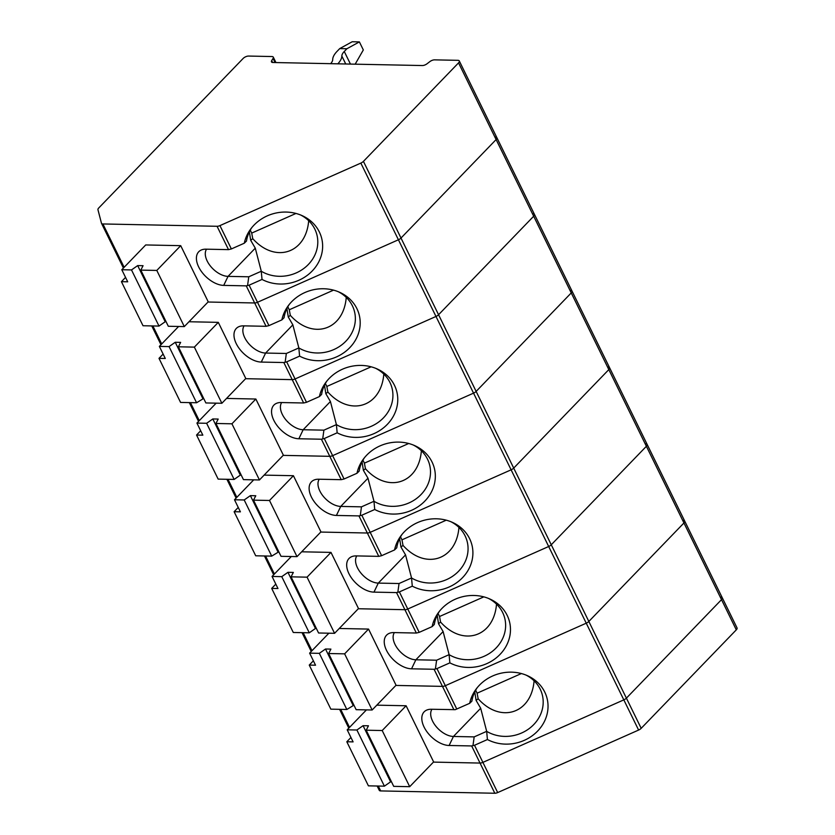 <?xml version="1.0" encoding="UTF-8"?>
<svg xmlns="http://www.w3.org/2000/svg" width="835" height="835" viewBox="0 0 835 835"><rect width="100%" height="100%" fill="white"/><g stroke="black" fill="none" stroke-linecap="round" stroke-linejoin="round"><path stroke-width="1.25" d="M720.856 597.109A4.227 1.827 153.9 0 1 722.254 597.724L737.044 627.92A4.227 1.827 153.9 0 1 736.303 629.841L641.186 728.329A4.227 1.827 153.9 0 1 638.608 730.061L497.681 792.572L482.891 762.376A4.227 1.827 153.9 0 1 480.031 763.065L433.438 762.104L480.031 763.065L494.821 793.25L380.666 790.922A4.227 1.827 153.9 0 1 379.257 790.307A4.227 1.827 153.9 0 1 379.205 790.15M736.303 629.841L721.513 599.645A4.227 1.827 153.9 0 0 722.254 597.724A4.227 1.827 153.9 0 1 721.513 599.645L626.396 698.144A4.227 1.827 153.9 0 1 623.818 699.876L586.243 623.192L445.326 685.692L436.945 668.584L449.867 662.854A39.756 35.717 165.4 0 0 505.008 648.075A39.756 35.717 165.4 0 0 489.947 599.039A39.756 35.717 165.4 0 0 438.573 612.389A39.756 35.717 165.4 0 0 432.123 626.626L419.201 632.356L407.762 609.018A4.227 1.827 153.9 0 1 404.902 609.696L358.309 608.746L404.902 609.696A4.227 1.827 -26.1 0 0 407.762 609.018L548.678 546.508L407.762 609.018L399.38 591.911L396.521 592.589L373.976 592.13A22.368 12.953 -136 0 1 350.439 576.369A22.368 12.953 -136 0 1 351.89 556.601A22.368 12.953 -136 0 1 356.232 555.901L378.777 556.36L367.337 533.012A4.227 1.827 -26.1 0 0 370.197 532.333L361.816 515.226L374.738 509.496A39.756 35.717 165.4 0 0 429.868 494.706A39.756 35.717 165.4 0 0 414.818 445.671A39.756 35.717 165.4 0 0 363.444 459.02A39.756 35.717 165.4 0 0 356.994 473.268L344.072 478.998L332.633 455.649A4.227 1.827 153.9 0 1 329.773 456.327L283.169 455.378L329.773 456.327A4.227 1.827 -26.1 0 0 332.633 455.649L473.549 393.149L332.633 455.649L324.251 438.542L321.392 439.22L298.846 438.761A22.368 12.953 -136 0 1 275.31 423.001A22.368 12.953 -136 0 1 276.761 403.232A22.368 12.953 -136 0 1 281.103 402.533L303.637 402.992L292.208 379.643A4.227 1.827 -26.1 0 0 295.068 378.965L286.687 361.858L299.608 356.127A39.756 35.717 165.4 0 0 354.739 341.338A39.756 35.717 165.4 0 0 339.678 292.313A39.756 35.717 165.4 0 0 288.315 305.662A39.756 35.717 165.4 0 0 281.854 319.899L268.933 325.629L257.493 302.28A4.227 1.827 153.9 0 1 254.633 302.969L208.04 302.019L254.633 302.969A4.227 1.827 -26.1 0 0 257.493 302.28L398.42 239.781L257.493 302.28L249.112 285.173L246.252 285.862L223.717 285.393A22.368 12.953 -136 0 1 200.17 269.632A22.368 12.953 -136 0 1 201.632 249.863A22.368 12.953 -136 0 1 205.963 249.174L228.508 249.634L217.069 226.285A4.227 1.827 -26.1 0 0 219.929 225.607L360.845 163.096A4.227 1.827 -26.1 0 0 363.434 161.364L458.551 62.876A4.227 1.827 -26.1 0 0 459.292 60.955A4.227 1.827 -26.1 0 0 457.893 60.329L434.555 59.859A4.227 1.827 -26.1 0 0 429.837 61.633L427.04 63.773A4.227 1.827 -26.1 0 1 422.322 65.547L272.868 62.5A4.227 1.827 -26.1 0 1 271.469 61.884A4.227 1.827 -26.1 0 1 271.699 60.6L273.066 58.429A4.227 1.827 -26.1 0 0 273.295 57.156A4.227 1.827 -26.1 0 0 271.886 56.54L248.559 56.06A4.227 1.827 -26.1 0 0 243.121 58.481L98.749 207.967A4.227 1.827 -26.1 0 0 97.956 209.731L101.453 223.185A4.227 1.827 -26.1 0 0 101.505 223.331A4.227 1.827 -26.1 0 0 102.903 223.957L217.069 226.285M477.15 687.779A36.03 32.377 165.4 0 0 471.89 701.16A958.423 94.522 -24.4 0 0 469.688 703.31L455.305 709.656L431.361 709.259A22.368 12.953 -136 0 0 427.029 709.959A22.368 12.953 -136 0 0 425.568 729.727A22.368 12.953 -136 0 0 449.115 745.488L471.66 745.947L480.031 763.065A4.227 1.827 153.9 0 0 482.891 762.376L623.818 699.876A4.227 1.827 153.9 0 0 626.396 698.144L588.832 621.459L683.948 522.971A4.227 1.827 -26.1 0 0 684.69 521.05A4.227 1.827 -26.1 0 0 683.291 520.424M497.681 792.572A4.227 1.827 153.9 0 1 494.821 793.25M722.254 597.724L684.69 521.05A4.227 1.827 -26.1 0 1 683.948 522.971L646.384 446.287A4.227 1.827 -26.1 0 0 647.125 444.366A4.227 1.827 153.9 0 1 646.384 446.287L551.267 544.775A4.227 1.827 153.9 0 1 548.678 546.508A4.227 1.827 -26.1 0 0 551.267 544.775L588.832 621.459A4.227 1.827 -26.1 0 1 586.243 623.192A4.227 1.827 -26.1 0 0 588.832 621.459L683.948 522.971L721.513 599.645L626.396 698.144L641.186 728.329M471.66 745.947L474.51 745.269L482.891 762.376L623.818 699.876L638.608 730.061M431.945 709.28A18.641 10.792 -136 0 0 435.693 726.001A18.641 10.792 -136 0 0 453.436 736.47L474.176 736.887L486.68 731.345L480.678 708.257L476.096 700.408L474.76 691.912M474.176 736.887L472.954 745.697M476.096 700.408L478.142 698.749L477.109 693.186L521.384 673.542M478.142 698.749C500.426 723.674 531.446 713.727 534.087 680.807M475.647 690.211L477.109 693.186M469.688 703.31A39.756 35.717 165.4 0 1 476.138 689.073A39.756 35.717 165.4 0 1 527.511 675.724A39.756 35.717 165.4 0 1 542.573 724.759A39.756 35.717 165.4 0 1 487.431 739.539A958.423 683.531 151.4 0 1 486.68 731.345A36.03 32.377 165.4 0 0 527.365 729.863A36.03 32.377 165.4 0 0 542.259 694.72A36.03 32.377 165.4 0 0 526.008 675.077M384.403 786.163L390.592 781.831L363.079 725.688L356.9 730.009L384.403 786.163L368.412 785.839L346.817 741.762L350.95 737.493M382.2 730.531L366.2 730.207L393.713 786.361L409.703 786.685L433.626 761.917L406.113 705.763L382.2 730.531L409.703 786.685M363.079 725.688L368.465 725.792L366.2 730.207M390.592 781.831L391.511 781.852M356.9 730.009L347.193 729.811L366.44 709.886M346.817 741.762L353.101 741.887L347.193 729.811M487.431 739.539L474.51 745.269M395.873 685.431L442.466 686.38A4.227 1.827 -26.1 0 0 445.326 685.692A4.227 1.827 -26.1 0 1 442.466 686.38L395.873 685.431M406.113 705.763L376.815 705.158M344.072 478.998L341.212 479.676L318.667 479.217A22.368 12.953 -136 0 0 314.325 479.916A22.368 12.953 -136 0 0 312.874 499.685A22.368 12.953 -136 0 0 336.411 515.445L358.956 515.905L367.337 533.012L320.734 532.062L367.337 533.012A4.227 1.827 -26.1 0 0 370.197 532.333L511.114 469.823L586.243 623.192L445.326 685.692L456.766 709.04M368.548 629.079L344.625 653.847L372.139 710L396.061 685.232L368.548 629.079L339.25 628.484M453.906 709.729L434.085 669.273L411.551 668.814A22.368 12.953 -136 0 1 388.004 653.053A22.368 12.953 -136 0 1 389.465 633.274A22.368 12.953 -136 0 1 393.796 632.586L416.341 633.045L396.521 592.589M684.69 521.05L647.125 444.366A4.227 1.827 -26.1 0 0 645.726 443.75M439.586 611.095A36.03 32.377 165.4 0 0 434.325 624.476A958.423 94.522 -24.4 0 0 432.123 626.626M416.341 633.045L419.201 632.356M449.867 662.854A958.423 683.531 151.4 0 1 449.115 654.661A36.03 32.377 165.4 0 0 489.801 653.189A36.03 32.377 165.4 0 0 504.695 618.036A36.03 32.377 165.4 0 0 488.444 598.392M496.522 604.122C493.882 637.042 462.861 646.989 440.577 622.075L438.521 623.724L443.114 631.573L449.115 654.661L436.611 660.214L435.39 669.012L436.945 668.584M438.083 613.527L439.544 616.501L483.82 596.868M438.521 623.724L437.196 615.228M394.381 632.596A18.641 10.792 -136 0 0 398.128 649.317A18.641 10.792 -136 0 0 415.861 659.786L436.611 660.214M344.625 653.847L328.635 653.523L356.148 709.677L372.139 710M353.017 705.158L325.514 649.004L319.335 653.335L346.838 709.489L353.946 705.168M325.514 649.004L330.9 649.108L328.635 653.523M319.335 653.335L309.618 653.137L315.536 665.213L309.253 665.077L330.848 709.155L346.838 709.489M309.253 665.077L313.386 660.809M309.618 653.137L328.875 633.201M440.577 622.075L439.544 616.501M434.085 669.273L435.39 669.012M268.933 325.629L266.073 326.308L243.528 325.848A22.368 12.953 -136 0 0 239.196 326.548A22.368 12.953 -136 0 0 237.735 346.316A22.368 12.953 -136 0 0 261.282 362.077L283.827 362.536L292.208 379.643L245.605 378.693L292.208 379.643A4.227 1.827 -26.1 0 0 295.068 378.965L435.985 316.465A4.227 1.827 -26.1 0 0 438.563 314.732L533.68 216.234A4.227 1.827 -26.1 0 0 534.421 214.313A4.227 1.827 -26.1 0 0 533.022 213.697M218.29 322.352L194.367 347.12L221.87 403.274L245.793 378.505L218.29 322.352L188.981 321.746M402.011 534.41A36.03 32.377 165.4 0 0 396.761 547.791A958.423 94.522 -24.4 0 0 394.558 549.941L381.637 555.682L370.197 532.333L511.114 469.823L473.549 393.149A4.227 1.827 -26.1 0 0 476.138 391.406L513.702 468.091L608.819 369.602L646.384 446.287L551.267 544.775L513.702 468.091A4.227 1.827 -26.1 0 1 511.114 469.823A4.227 1.827 -26.1 0 0 513.702 468.091L608.819 369.602L571.244 292.918A4.227 1.827 -26.1 0 0 571.985 290.998A4.227 1.827 153.9 0 1 571.244 292.918L476.138 391.406A4.227 1.827 153.9 0 1 473.549 393.149L398.42 239.781A4.227 1.827 -26.1 0 0 400.998 238.048A4.227 1.827 153.9 0 1 398.42 239.781L360.845 163.096M326.882 381.042A36.03 32.377 165.4 0 0 321.621 394.423A958.423 94.522 -24.4 0 0 319.419 396.583L306.497 402.313L295.068 378.965L435.985 316.465A4.227 1.827 -26.1 0 0 438.563 314.732L533.68 216.234L496.115 139.56A4.227 1.827 -26.1 0 0 496.856 137.639A4.227 1.827 153.9 0 1 496.115 139.56L400.998 238.048L363.434 161.364M458.551 62.876L496.115 139.56L400.998 238.048L438.563 314.732L476.138 391.406L571.244 292.918L533.68 216.234A4.227 1.827 -26.1 0 0 534.421 214.313L496.856 137.639A4.227 1.827 -26.1 0 0 495.458 137.013M289.317 304.358A36.03 32.377 165.4 0 0 284.057 317.738A958.423 94.522 -24.4 0 0 281.854 319.899M299.608 356.127A958.423 683.531 151.4 0 1 298.846 347.934A36.03 32.377 165.4 0 0 339.532 346.452A36.03 32.377 165.4 0 0 354.426 311.309A36.03 32.377 165.4 0 0 338.175 291.666M346.254 297.396C343.613 330.316 312.593 340.262 290.309 315.338L288.263 316.997L292.845 324.846L298.846 347.934L286.342 353.476L285.132 362.286L286.687 361.858M287.814 306.8L289.275 309.775L333.562 290.131M288.263 316.997L286.927 308.501M244.112 325.869A18.641 10.792 -136 0 0 247.859 342.59A18.641 10.792 -136 0 0 265.603 353.059L286.342 353.476M194.367 347.12L178.377 346.796L205.88 402.95L221.87 403.274M202.759 398.42L175.246 342.267L169.067 346.598L196.58 402.752L203.677 398.441M175.246 342.267L180.631 342.381L178.377 346.796M169.067 346.598L159.36 346.4L165.278 358.476L158.994 358.351L180.579 402.428L196.58 402.752M158.994 358.351L163.117 354.082M159.36 346.4L178.607 326.475M290.309 315.338L289.275 309.775M283.827 362.536L285.132 362.286M356.806 555.912A18.641 10.792 -136 0 0 360.563 572.633A18.641 10.792 -136 0 0 378.297 583.101L399.046 583.529L411.551 577.977L405.549 554.889L400.957 547.05L399.621 538.554M399.046 583.529L397.825 592.328M400.957 547.05L403.013 545.391L401.969 539.827L446.255 520.184M403.013 545.391C425.286 570.305 456.307 560.358 458.947 527.438M400.518 536.842L401.969 539.827M394.558 549.941A39.756 35.717 165.4 0 1 401.009 535.705A39.756 35.717 165.4 0 1 452.382 522.355A39.756 35.717 165.4 0 1 467.443 571.391A39.756 35.717 165.4 0 1 412.302 586.17A958.423 683.531 151.4 0 1 411.551 577.977A36.03 32.377 165.4 0 0 452.236 576.505A36.03 32.377 165.4 0 0 467.13 541.362A36.03 32.377 165.4 0 0 450.869 521.708M309.274 632.805L315.453 628.473L287.95 572.319L281.76 576.651L309.274 632.805L293.283 632.481L271.688 588.404L275.811 584.124M307.061 577.162L291.071 576.839L318.584 632.993L334.574 633.316L358.497 608.548L330.984 552.394L307.061 577.162L334.574 633.316M287.95 572.319L293.336 572.424L291.071 576.839M315.453 628.473L316.371 628.494M281.76 576.651L272.053 576.453L291.3 556.517M271.688 588.404L277.971 588.529L272.053 576.453M412.302 586.17L399.38 591.911M647.125 444.366L609.56 367.682A4.227 1.827 -26.1 0 1 608.819 369.602A4.227 1.827 -26.1 0 0 609.56 367.682A4.227 1.827 -26.1 0 0 608.151 367.066M330.984 552.394L301.675 551.799M378.777 556.36L381.637 555.682M206.548 249.185A18.641 10.792 -136 0 0 210.295 265.906A18.641 10.792 -136 0 0 228.038 276.375L248.778 276.792L261.282 271.25L255.28 248.162L250.698 240.313L249.362 231.817M248.778 276.792L247.557 285.601M250.698 240.313L252.744 238.653L251.711 233.09L295.987 213.447M252.744 238.653C275.028 263.578 306.048 253.631 308.689 220.711M250.249 230.116L251.711 233.09M337.831 63.825A22.368 9.665 153.9 0 0 341.839 56.028A12.421 5.365 153.9 0 1 344.27 51.478L346.911 48.743L359.384 41.896L352.203 41.75L339.73 48.597L337.089 51.332A22.368 9.665 153.9 0 0 332.716 59.515A12.421 5.365 153.9 0 1 330.65 63.679M359.384 41.896L363.329 49.943L355.178 64.18M251.752 227.684A36.03 32.377 165.4 0 0 246.492 241.065A958.423 94.522 -24.4 0 0 244.29 243.215A39.756 35.717 165.4 0 1 250.74 228.978A39.756 35.717 165.4 0 1 302.113 215.628A39.756 35.717 165.4 0 1 317.175 264.664A39.756 35.717 165.4 0 1 262.033 279.443A958.423 683.531 151.4 0 1 261.282 271.25A36.03 32.377 165.4 0 0 301.967 269.778A36.03 32.377 165.4 0 0 316.862 234.625A36.03 32.377 165.4 0 0 300.61 214.981M159.005 326.067L165.194 321.746L137.681 265.593L131.502 269.924L159.005 326.067L143.015 325.744L121.419 281.666L125.553 277.397M156.803 270.436L140.802 270.112L168.315 326.266L184.305 326.589L208.228 301.821L180.715 245.667L156.803 270.436L184.305 326.589M137.681 265.593L143.067 265.697L140.802 270.112M165.194 321.746L166.113 321.757M131.502 269.924L121.795 269.726L145.707 244.947L180.715 245.667M121.419 281.666L127.703 281.802L121.795 269.726M262.033 279.443L249.112 285.173M244.29 243.215L231.368 248.945L219.929 225.607M228.508 249.634L231.368 248.945M346.911 48.743L339.73 48.597M281.677 402.543A18.641 10.792 -136 0 0 285.424 419.274A18.641 10.792 -136 0 0 303.168 429.743L323.907 430.161L336.411 424.618L330.42 401.52L325.827 393.682L324.491 385.185M323.907 430.161L322.696 438.959M325.827 393.682L327.873 392.022L326.84 386.459L371.126 366.815M327.873 392.022C350.157 416.947 381.177 406.989 383.818 374.08M325.379 383.484L326.84 386.459M319.419 396.583A39.756 35.717 165.4 0 1 325.88 382.336A39.756 35.717 165.4 0 1 377.253 368.986A39.756 35.717 165.4 0 1 392.304 418.022A39.756 35.717 165.4 0 1 337.173 432.812A958.423 683.531 151.4 0 1 336.411 424.618A36.03 32.377 165.4 0 0 377.096 423.136A36.03 32.377 165.4 0 0 391.991 387.993A36.03 32.377 165.4 0 0 375.74 368.35M234.144 479.436L240.323 475.105L212.81 418.951L206.631 423.282L234.144 479.436L218.154 479.113L196.559 435.035L200.682 430.756M231.932 423.804L215.941 423.47L243.444 479.624L259.445 479.958L283.357 455.179L255.854 399.026L231.932 423.804L259.445 479.958M212.81 418.951L218.196 419.066L215.941 423.47M240.323 475.105L241.242 475.125M206.631 423.282L196.924 423.084L216.171 403.159M196.559 435.035L202.842 435.16L196.924 423.084M337.173 432.812L324.251 438.542M255.854 399.026L226.546 398.431M303.637 402.992L306.497 402.313M293.419 475.71L269.496 500.478L297.01 556.632L320.932 531.864L293.419 475.71L264.111 475.115M609.56 367.682L571.985 290.998A4.227 1.827 -26.1 0 0 570.587 290.382M364.446 457.726A36.03 32.377 165.4 0 0 359.196 471.107A958.423 94.522 -24.4 0 0 356.994 473.268M374.738 509.496A958.423 683.531 151.4 0 1 373.986 501.292A36.03 32.377 165.4 0 0 414.671 499.821A36.03 32.377 165.4 0 0 429.566 464.677A36.03 32.377 165.4 0 0 413.304 445.034M421.383 450.764C418.742 483.674 387.722 493.631 365.438 468.706L363.392 470.366L367.984 478.204L373.986 501.292L361.471 506.845L360.261 515.644L361.816 515.226M362.943 460.158L364.404 463.143L408.691 443.5M363.392 470.366L362.056 461.87M319.241 479.227A18.641 10.792 -136 0 0 322.999 495.959A18.641 10.792 -136 0 0 340.732 506.417L361.471 506.845M269.496 500.478L253.506 500.155L281.019 556.308L297.01 556.632M277.888 551.789L250.385 495.635L244.196 499.967L271.709 556.12L278.806 551.81M250.385 495.635L255.771 495.75L253.506 500.155M244.196 499.967L234.489 499.768L240.407 511.845L234.124 511.719L255.719 555.797L271.709 556.12M234.124 511.719L238.246 507.44M234.489 499.768L253.736 479.833M365.438 468.706L364.404 463.143M358.956 515.905L360.261 515.644M380.666 790.922L378.276 786.038M480.678 708.257L453.436 736.47L449.115 745.488M349.531 727.389L340.701 709.364M311.966 650.705L303.136 632.679M443.114 631.573L415.861 659.786L411.551 668.814M161.708 343.978L152.878 325.953M266.073 326.308L246.252 285.862M292.845 324.846L265.603 353.059L261.282 362.077M405.549 554.889L378.297 583.101L373.976 592.13M274.402 574.021L265.572 555.995M255.28 248.162L228.038 276.375L223.717 285.393M341.839 56.028L345.742 63.992M344.27 51.478L350.45 64.086M273.066 58.429L275.08 62.541M124.133 267.294L102.903 223.957M272.617 62.489L271.699 60.6M330.42 401.52L303.168 429.743L298.846 438.761M321.392 439.22L341.212 479.676M199.273 420.652L190.443 402.627M236.837 497.336L228.007 479.311M367.984 478.204L340.732 506.417L336.411 515.445M379.257 790.307L377.159 786.017M348.811 728.141L339.594 709.332M311.236 651.457L302.03 632.659M160.978 344.73L151.761 325.921M273.671 574.772L264.465 555.974M273.295 57.156L275.947 62.562M496.856 137.639L459.292 60.955M123.413 268.045L101.505 223.331M571.985 290.998L534.421 214.313M198.542 421.414L189.326 402.606M236.107 498.088L226.901 479.29"/></g></svg>
